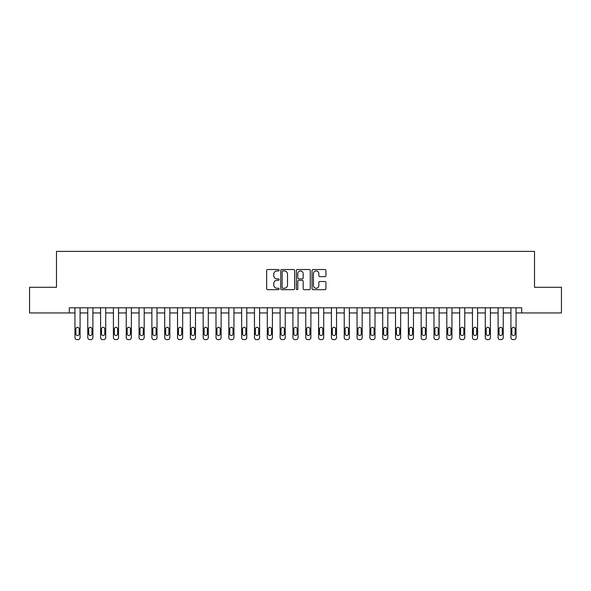 <?xml version="1.0" encoding="UTF-8"?>
<svg xmlns="http://www.w3.org/2000/svg" width="591" height="591" viewBox="0 0 591 591"><rect width="100%" height="100%" fill="white"/><g stroke="black" fill="none" stroke-linecap="round" stroke-linejoin="round"><path stroke-width="0.89" d="M279.085 270.235A0.702 0.702 0 0 0 278.383 269.533L267.686 269.533A1.005 1.005 0 0 0 266.674 270.538L266.674 288.659A1.005 1.005 0 0 0 267.686 289.671L278.383 289.671A0.702 0.702 0 0 0 279.085 288.962A0.702 0.702 0 0 0 278.383 288.26L276.994 288.26A3.221 3.221 0 0 1 273.773 285.039L273.773 283.525A3.221 3.221 0 0 1 276.994 280.304L278.383 280.304A0.702 0.702 0 0 0 279.085 279.602A0.702 0.702 0 0 0 278.383 278.893L276.994 278.893A3.221 3.221 0 0 1 273.773 275.672L273.773 274.165A3.221 3.221 0 0 1 276.994 270.937L278.383 270.937A0.702 0.702 0 0 0 279.085 270.235M324.924 276.632A1.005 1.005 0 0 0 325.937 275.62L325.937 270.538A1.005 1.005 0 0 0 324.924 269.533L313.045 269.533A1.005 1.005 0 0 0 312.041 270.538L312.041 288.659A1.005 1.005 0 0 0 313.045 289.671L324.924 289.671A1.005 1.005 0 0 0 325.937 288.659L325.937 282.52A1.005 1.005 0 0 0 324.924 281.515L319.842 281.515A1.005 1.005 0 0 0 318.837 282.52L318.837 285.564A2.696 2.696 0 0 1 316.141 288.26A2.696 2.696 0 0 1 313.452 285.564L313.452 273.633A2.696 2.696 0 0 1 316.141 270.937A2.696 2.696 0 0 1 318.837 273.633L318.837 275.62A1.005 1.005 0 0 0 319.842 276.632L324.924 276.632M69.302 312.942L29.55 312.942L29.55 287.292L56.477 287.292L56.477 251.389L534.523 251.389L534.523 287.292L561.45 287.292L561.45 312.942L521.698 312.942L521.698 307.808L69.302 307.808L69.302 312.942L74.946 312.942L74.946 337.557A2.054 2.054 0 0 0 76.993 339.611L78.019 339.611A2.054 2.054 0 0 0 80.073 337.557L80.073 312.942L87.763 312.942L87.763 337.557A2.054 2.054 0 0 0 89.817 339.611L90.844 339.611A2.054 2.054 0 0 0 92.898 337.557L92.898 312.942L100.588 312.942L100.588 337.557A2.054 2.054 0 0 0 102.642 339.611L103.669 339.611A2.054 2.054 0 0 0 105.723 337.557L105.723 312.942L113.413 312.942L113.413 337.557A2.054 2.054 0 0 0 115.467 339.611L116.493 339.611A2.054 2.054 0 0 0 118.54 337.557L118.54 312.942L126.238 312.942L126.238 337.557A2.054 2.054 0 0 0 128.284 339.611L129.311 339.611A2.054 2.054 0 0 0 131.365 337.557L131.365 312.942L139.062 312.942L139.062 337.557A2.054 2.054 0 0 0 141.109 339.611L142.136 339.611A2.054 2.054 0 0 0 144.189 337.557L144.189 312.942L151.88 312.942L151.88 337.557A2.054 2.054 0 0 0 153.933 339.611L154.96 339.611A2.054 2.054 0 0 0 157.014 337.557L157.014 312.942L164.704 312.942L164.704 337.557A2.054 2.054 0 0 0 166.758 339.611L167.785 339.611A2.054 2.054 0 0 0 169.831 337.557L169.831 312.942L177.529 312.942L177.529 337.557A2.054 2.054 0 0 0 179.583 339.611L180.602 339.611A2.054 2.054 0 0 0 182.656 337.557L182.656 312.942L190.354 312.942L190.354 337.557A2.054 2.054 0 0 0 192.4 339.611L193.427 339.611A2.054 2.054 0 0 0 195.481 337.557L195.481 312.942L203.171 312.942L203.171 337.557A2.054 2.054 0 0 0 205.225 339.611L206.252 339.611A2.054 2.054 0 0 0 208.305 337.557L208.305 312.942L215.996 312.942L215.996 337.557A2.054 2.054 0 0 0 218.049 339.611L219.076 339.611A2.054 2.054 0 0 0 221.123 337.557L221.123 312.942L228.82 312.942L228.82 337.557A2.054 2.054 0 0 0 230.874 339.611L231.901 339.611A2.054 2.054 0 0 0 233.947 337.557L233.947 312.942L241.645 312.942L241.645 337.557A2.054 2.054 0 0 0 243.691 339.611L244.718 339.611A2.054 2.054 0 0 0 246.772 337.557L246.772 312.942L254.47 312.942L254.47 337.557A2.054 2.054 0 0 0 256.516 339.611L257.543 339.611A2.054 2.054 0 0 0 259.597 337.557L259.597 312.942L267.287 312.942L267.287 337.557A2.054 2.054 0 0 0 269.341 339.611L270.368 339.611A2.054 2.054 0 0 0 272.421 337.557L272.421 312.942L280.112 312.942L280.112 337.557A2.054 2.054 0 0 0 282.166 339.611L283.192 339.611A2.054 2.054 0 0 0 285.239 337.557L285.239 312.942L292.937 312.942L292.937 337.557A2.054 2.054 0 0 0 294.99 339.611L296.01 339.611A2.054 2.054 0 0 0 298.063 337.557L298.063 312.942L305.761 312.942L305.761 337.557A2.054 2.054 0 0 0 307.808 339.611L308.834 339.611A2.054 2.054 0 0 0 310.888 337.557L310.888 312.942L318.579 312.942L318.579 337.557A2.054 2.054 0 0 0 320.632 339.611L321.659 339.611A2.054 2.054 0 0 0 323.713 337.557L323.713 312.942L331.403 312.942L331.403 337.557A2.054 2.054 0 0 0 333.457 339.611L334.484 339.611A2.054 2.054 0 0 0 336.53 337.557L336.53 312.942L344.228 312.942L344.228 337.557A2.054 2.054 0 0 0 346.282 339.611L347.309 339.611A2.054 2.054 0 0 0 349.355 337.557L349.355 312.942L357.053 312.942L357.053 337.557A2.054 2.054 0 0 0 359.099 339.611L360.126 339.611A2.054 2.054 0 0 0 362.18 337.557L362.18 312.942L369.877 312.942L369.877 337.557A2.054 2.054 0 0 0 371.924 339.611L372.951 339.611A2.054 2.054 0 0 0 375.004 337.557L375.004 312.942L382.695 312.942L382.695 337.557A2.054 2.054 0 0 0 384.748 339.611L385.775 339.611A2.054 2.054 0 0 0 387.829 337.557L387.829 312.942L395.519 312.942L395.519 337.557A2.054 2.054 0 0 0 397.573 339.611L398.6 339.611A2.054 2.054 0 0 0 400.646 337.557L400.646 312.942L408.344 312.942L408.344 337.557A2.054 2.054 0 0 0 410.398 339.611L411.417 339.611A2.054 2.054 0 0 0 413.471 337.557L413.471 312.942L421.169 312.942L421.169 337.557A2.054 2.054 0 0 0 423.215 339.611L424.242 339.611A2.054 2.054 0 0 0 426.296 337.557L426.296 312.942L433.986 312.942L433.986 337.557A2.054 2.054 0 0 0 436.04 339.611L437.067 339.611A2.054 2.054 0 0 0 439.12 337.557L439.12 312.942L446.811 312.942L446.811 337.557A2.054 2.054 0 0 0 448.865 339.611L449.891 339.611A2.054 2.054 0 0 0 451.938 337.557L451.938 312.942L459.635 312.942L459.635 337.557A2.054 2.054 0 0 0 461.689 339.611L462.716 339.611A2.054 2.054 0 0 0 464.762 337.557L464.762 312.942L472.46 312.942L472.46 337.557A2.054 2.054 0 0 0 474.507 339.611L475.533 339.611A2.054 2.054 0 0 0 477.587 337.557L477.587 312.942L485.277 312.942L485.277 337.557A2.054 2.054 0 0 0 487.331 339.611L488.358 339.611A2.054 2.054 0 0 0 490.412 337.557L490.412 312.942L498.102 312.942L498.102 337.557A2.054 2.054 0 0 0 500.156 339.611L501.183 339.611A2.054 2.054 0 0 0 503.237 337.557L503.237 312.942L510.927 312.942L510.927 337.557A2.054 2.054 0 0 0 512.981 339.611L514.007 339.611A2.054 2.054 0 0 0 516.054 337.557L516.054 312.942L521.698 312.942M294.621 270.538A1.005 1.005 0 0 0 293.609 269.533L281.73 269.533A1.005 1.005 0 0 0 280.725 270.538L280.725 288.659A1.005 1.005 0 0 0 281.73 289.671L293.609 289.671A1.005 1.005 0 0 0 294.621 288.659L294.621 270.538M297.391 269.533L309.27 269.533A1.005 1.005 0 0 1 310.275 270.538L310.275 288.659A1.005 1.005 0 0 1 309.27 289.671L304.188 289.671A1.005 1.005 0 0 1 303.176 288.659L303.176 281.309A1.005 1.005 0 0 0 302.171 280.304L298.795 280.304A1.005 1.005 0 0 0 297.79 281.309L297.79 288.962A0.702 0.702 0 0 1 297.088 289.671A0.702 0.702 0 0 1 296.379 288.962L296.379 270.538A1.005 1.005 0 0 1 297.391 269.533M282.838 270.937A0.702 0.702 0 0 0 282.136 271.646L282.136 287.551A0.702 0.702 0 0 0 282.838 288.26L284.301 288.26A3.221 3.221 0 0 0 287.522 285.039L287.522 274.165A3.221 3.221 0 0 0 284.301 270.937L282.838 270.937M303.176 273.685A2.696 2.696 0 0 0 300.487 270.988A2.696 2.696 0 0 0 297.79 273.685L297.79 277.888A1.005 1.005 0 0 0 298.795 278.893L302.171 278.893A1.005 1.005 0 0 0 303.176 277.888L303.176 273.685M80.073 307.808L80.073 337.557M74.946 307.808L74.946 337.557M79.15 333.863A1.64 1.64 0 0 1 77.51 335.511A1.64 1.64 0 0 1 75.87 333.863L75.87 328.943A1.64 1.64 0 0 1 77.51 327.303A1.64 1.64 0 0 1 79.15 328.943L79.15 333.863M76.993 339.611L78.019 339.611M92.898 307.808L92.898 337.557M87.763 307.808L87.763 337.557M91.974 333.863A1.64 1.64 0 0 1 90.334 335.511A1.64 1.64 0 0 1 88.687 333.863L88.687 328.943A1.64 1.64 0 0 1 90.334 327.303A1.64 1.64 0 0 1 91.974 328.943L91.974 333.863M89.817 339.611L90.844 339.611M105.723 307.808L105.723 337.557M100.588 307.808L100.588 337.557M104.799 333.863A1.64 1.64 0 0 1 103.152 335.511A1.64 1.64 0 0 1 101.512 333.863L101.512 328.943A1.64 1.64 0 0 1 103.152 327.303A1.64 1.64 0 0 1 104.799 328.943L104.799 333.863M102.642 339.611L103.669 339.611M118.54 307.808L118.54 337.557M113.413 307.808L113.413 337.557M117.616 333.863A1.64 1.64 0 0 1 115.976 335.511A1.64 1.64 0 0 1 114.336 333.863L114.336 328.943A1.64 1.64 0 0 1 115.976 327.303A1.64 1.64 0 0 1 117.616 328.943L117.616 333.863M115.467 339.611L116.493 339.611M131.365 307.808L131.365 337.557M126.238 307.808L126.238 337.557M130.441 333.863A1.64 1.64 0 0 1 128.801 335.511A1.64 1.64 0 0 1 127.161 333.863L127.161 328.943A1.64 1.64 0 0 1 128.801 327.303A1.64 1.64 0 0 1 130.441 328.943L130.441 333.863M128.284 339.611L129.311 339.611M144.189 307.808L144.189 337.557M139.062 307.808L139.062 337.557M143.266 333.863A1.64 1.64 0 0 1 141.626 335.511A1.64 1.64 0 0 1 139.986 333.863L139.986 328.943A1.64 1.64 0 0 1 141.626 327.303A1.64 1.64 0 0 1 143.266 328.943L143.266 333.863M141.109 339.611L142.136 339.611M157.014 307.808L157.014 337.557M151.88 307.808L151.88 337.557M156.09 333.863A1.64 1.64 0 0 1 154.443 335.511A1.64 1.64 0 0 1 152.803 333.863L152.803 328.943A1.64 1.64 0 0 1 154.443 327.303A1.64 1.64 0 0 1 156.09 328.943L156.09 333.863M153.933 339.611L154.96 339.611M169.831 307.808L169.831 337.557M164.704 307.808L164.704 337.557M168.908 333.863A1.64 1.64 0 0 1 167.268 335.511A1.64 1.64 0 0 1 165.628 333.863L165.628 328.943A1.64 1.64 0 0 1 167.268 327.303A1.64 1.64 0 0 1 168.908 328.943L168.908 333.863M166.758 339.611L167.785 339.611M182.656 307.808L182.656 337.557M177.529 307.808L177.529 337.557M181.733 333.863A1.64 1.64 0 0 1 180.092 335.511A1.64 1.64 0 0 1 178.452 333.863L178.452 328.943A1.64 1.64 0 0 1 180.092 327.303A1.64 1.64 0 0 1 181.733 328.943L181.733 333.863M179.583 339.611L180.602 339.611M195.481 307.808L195.481 337.557M190.354 307.808L190.354 337.557M194.557 333.863A1.64 1.64 0 0 1 192.917 335.511A1.64 1.64 0 0 1 191.277 333.863L191.277 328.943A1.64 1.64 0 0 1 192.917 327.303A1.64 1.64 0 0 1 194.557 328.943L194.557 333.863M192.4 339.611L193.427 339.611M208.305 307.808L208.305 337.557M203.171 307.808L203.171 337.557M207.382 333.863A1.64 1.64 0 0 1 205.742 335.511A1.64 1.64 0 0 1 204.094 333.863L204.094 328.943A1.64 1.64 0 0 1 205.742 327.303A1.64 1.64 0 0 1 207.382 328.943L207.382 333.863M205.225 339.611L206.252 339.611M221.123 307.808L221.123 337.557M215.996 307.808L215.996 337.557M220.207 333.863A1.64 1.64 0 0 1 218.559 335.511A1.64 1.64 0 0 1 216.919 333.863L216.919 328.943A1.64 1.64 0 0 1 218.559 327.303A1.64 1.64 0 0 1 220.207 328.943L220.207 333.863M218.049 339.611L219.076 339.611M233.947 307.808L233.947 337.557M228.82 307.808L228.82 337.557M233.024 333.863A1.64 1.64 0 0 1 231.384 335.511A1.64 1.64 0 0 1 229.744 333.863L229.744 328.943A1.64 1.64 0 0 1 231.384 327.303A1.64 1.64 0 0 1 233.024 328.943L233.024 333.863M230.874 339.611L231.901 339.611M246.772 307.808L246.772 337.557M241.645 307.808L241.645 337.557M245.849 333.863A1.64 1.64 0 0 1 244.209 335.511A1.64 1.64 0 0 1 242.569 333.863L242.569 328.943A1.64 1.64 0 0 1 244.209 327.303A1.64 1.64 0 0 1 245.849 328.943L245.849 333.863M243.691 339.611L244.718 339.611M259.597 307.808L259.597 337.557M254.47 307.808L254.47 337.557M258.673 333.863A1.64 1.64 0 0 1 257.033 335.511A1.64 1.64 0 0 1 255.386 333.863L255.386 328.943A1.64 1.64 0 0 1 257.033 327.303A1.64 1.64 0 0 1 258.673 328.943L258.673 333.863M256.516 339.611L257.543 339.611M272.421 307.808L272.421 337.557M267.287 307.808L267.287 337.557M271.498 333.863A1.64 1.64 0 0 1 269.851 335.511A1.64 1.64 0 0 1 268.211 333.863L268.211 328.943A1.64 1.64 0 0 1 269.851 327.303A1.64 1.64 0 0 1 271.498 328.943L271.498 333.863M269.341 339.611L270.368 339.611M285.239 307.808L285.239 337.557M280.112 307.808L280.112 337.557M284.315 333.863A1.64 1.64 0 0 1 282.675 335.511A1.64 1.64 0 0 1 281.035 333.863L281.035 328.943A1.64 1.64 0 0 1 282.675 327.303A1.64 1.64 0 0 1 284.315 328.943L284.315 333.863M282.166 339.611L283.192 339.611M298.063 307.808L298.063 337.557M292.937 307.808L292.937 337.557M297.14 333.863A1.64 1.64 0 0 1 295.5 335.511A1.64 1.64 0 0 1 293.86 333.863L293.86 328.943A1.64 1.64 0 0 1 295.5 327.303A1.64 1.64 0 0 1 297.14 328.943L297.14 333.863M294.99 339.611L296.01 339.611M310.888 307.808L310.888 337.557M305.761 307.808L305.761 337.557M309.965 333.863A1.64 1.64 0 0 1 308.325 335.511A1.64 1.64 0 0 1 306.685 333.863L306.685 328.943A1.64 1.64 0 0 1 308.325 327.303A1.64 1.64 0 0 1 309.965 328.943L309.965 333.863M307.808 339.611L308.834 339.611M323.713 307.808L323.713 337.557M318.579 307.808L318.579 337.557M322.789 333.863A1.64 1.64 0 0 1 321.149 335.511A1.64 1.64 0 0 1 319.502 333.863L319.502 328.943A1.64 1.64 0 0 1 321.149 327.303A1.64 1.64 0 0 1 322.789 328.943L322.789 333.863M320.632 339.611L321.659 339.611M336.53 307.808L336.53 337.557M331.403 307.808L331.403 337.557M335.614 333.863A1.64 1.64 0 0 1 333.967 335.511A1.64 1.64 0 0 1 332.327 333.863L332.327 328.943A1.64 1.64 0 0 1 333.967 327.303A1.64 1.64 0 0 1 335.614 328.943L335.614 333.863M333.457 339.611L334.484 339.611M349.355 307.808L349.355 337.557M344.228 307.808L344.228 337.557M348.431 333.863A1.64 1.64 0 0 1 346.791 335.511A1.64 1.64 0 0 1 345.151 333.863L345.151 328.943A1.64 1.64 0 0 1 346.791 327.303A1.64 1.64 0 0 1 348.431 328.943L348.431 333.863M346.282 339.611L347.309 339.611M362.18 307.808L362.18 337.557M357.053 307.808L357.053 337.557M361.256 333.863A1.64 1.64 0 0 1 359.616 335.511A1.64 1.64 0 0 1 357.976 333.863L357.976 328.943A1.64 1.64 0 0 1 359.616 327.303A1.64 1.64 0 0 1 361.256 328.943L361.256 333.863M359.099 339.611L360.126 339.611M375.004 307.808L375.004 337.557M369.877 307.808L369.877 337.557M374.081 333.863A1.64 1.64 0 0 1 372.441 335.511A1.64 1.64 0 0 1 370.793 333.863L370.793 328.943A1.64 1.64 0 0 1 372.441 327.303A1.64 1.64 0 0 1 374.081 328.943L374.081 333.863M371.924 339.611L372.951 339.611M387.829 307.808L387.829 337.557M382.695 307.808L382.695 337.557M386.906 333.863A1.64 1.64 0 0 1 385.258 335.511A1.64 1.64 0 0 1 383.618 333.863L383.618 328.943A1.64 1.64 0 0 1 385.258 327.303A1.64 1.64 0 0 1 386.906 328.943L386.906 333.863M384.748 339.611L385.775 339.611M400.646 307.808L400.646 337.557M395.519 307.808L395.519 337.557M399.723 333.863A1.64 1.64 0 0 1 398.083 335.511A1.64 1.64 0 0 1 396.443 333.863L396.443 328.943A1.64 1.64 0 0 1 398.083 327.303A1.64 1.64 0 0 1 399.723 328.943L399.723 333.863M397.573 339.611L398.6 339.611M413.471 307.808L413.471 337.557M408.344 307.808L408.344 337.557M412.548 333.863A1.64 1.64 0 0 1 410.908 335.511A1.64 1.64 0 0 1 409.267 333.863L409.267 328.943A1.64 1.64 0 0 1 410.908 327.303A1.64 1.64 0 0 1 412.548 328.943L412.548 333.863M410.398 339.611L411.417 339.611M426.296 307.808L426.296 337.557M421.169 307.808L421.169 337.557M425.372 333.863A1.64 1.64 0 0 1 423.732 335.511A1.64 1.64 0 0 1 422.092 333.863L422.092 328.943A1.64 1.64 0 0 1 423.732 327.303A1.64 1.64 0 0 1 425.372 328.943L425.372 333.863M423.215 339.611L424.242 339.611M439.12 307.808L439.12 337.557M433.986 307.808L433.986 337.557M438.197 333.863A1.64 1.64 0 0 1 436.557 335.511A1.64 1.64 0 0 1 434.91 333.863L434.91 328.943A1.64 1.64 0 0 1 436.557 327.303A1.64 1.64 0 0 1 438.197 328.943L438.197 333.863M436.04 339.611L437.067 339.611M451.938 307.808L451.938 337.557M446.811 307.808L446.811 337.557M451.014 333.863A1.64 1.64 0 0 1 449.374 335.511A1.64 1.64 0 0 1 447.734 333.863L447.734 328.943A1.64 1.64 0 0 1 449.374 327.303A1.64 1.64 0 0 1 451.014 328.943L451.014 333.863M448.865 339.611L449.891 339.611M464.762 307.808L464.762 337.557M459.635 307.808L459.635 337.557M463.839 333.863A1.64 1.64 0 0 1 462.199 335.511A1.64 1.64 0 0 1 460.559 333.863L460.559 328.943A1.64 1.64 0 0 1 462.199 327.303A1.64 1.64 0 0 1 463.839 328.943L463.839 333.863M461.689 339.611L462.716 339.611M477.587 307.808L477.587 337.557M472.46 307.808L472.46 337.557M476.664 333.863A1.64 1.64 0 0 1 475.024 335.511A1.64 1.64 0 0 1 473.384 333.863L473.384 328.943A1.64 1.64 0 0 1 475.024 327.303A1.64 1.64 0 0 1 476.664 328.943L476.664 333.863M474.507 339.611L475.533 339.611M490.412 307.808L490.412 337.557M485.277 307.808L485.277 337.557M489.488 333.863A1.64 1.64 0 0 1 487.848 335.511A1.64 1.64 0 0 1 486.201 333.863L486.201 328.943A1.64 1.64 0 0 1 487.848 327.303A1.64 1.64 0 0 1 489.488 328.943L489.488 333.863M487.331 339.611L488.358 339.611M503.237 307.808L503.237 337.557M498.102 307.808L498.102 337.557M502.313 333.863A1.64 1.64 0 0 1 500.666 335.511A1.64 1.64 0 0 1 499.026 333.863L499.026 328.943A1.64 1.64 0 0 1 500.666 327.303A1.64 1.64 0 0 1 502.313 328.943L502.313 333.863M500.156 339.611L501.183 339.611M516.054 307.808L516.054 337.557M510.927 307.808L510.927 337.557M515.13 333.863A1.64 1.64 0 0 1 513.49 335.511A1.64 1.64 0 0 1 511.85 333.863L511.85 328.943A1.64 1.64 0 0 1 513.49 327.303A1.64 1.64 0 0 1 515.13 328.943L515.13 333.863M512.981 339.611L514.007 339.611"/></g></svg>
